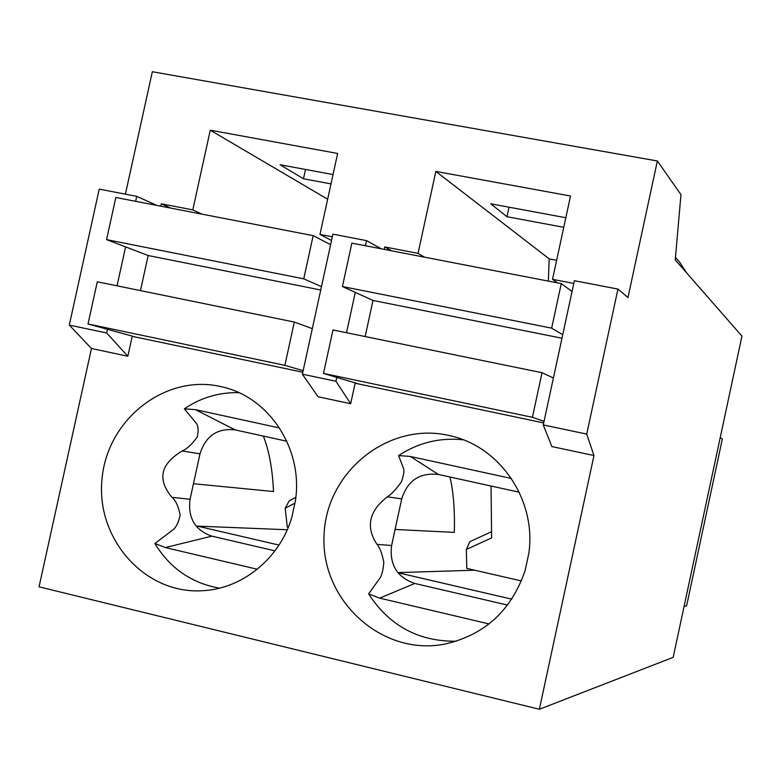 <?xml version="1.0" encoding="UTF-8"?>
<svg xmlns="http://www.w3.org/2000/svg" width="781" height="781" viewBox="0 0 781 781"><rect width="100%" height="100%" fill="white"/><g stroke="black" fill="none" stroke-linecap="round" stroke-linejoin="round"><path stroke-width="1.17" d="M193.454 483.722L273.506 491.532C272.501 469.156 269.113 450.666 263.343 436.081M327.659 199.223L210.274 130.193L192.8 209.884L201.908 214.131M192.8 209.884L161.316 203.802L160.788 206.184M170.775 208.117L161.316 203.802M302.384 374.197L318.072 396.758L350.669 403.709L335.947 381.265L302.384 374.197L332.911 234.154L366.553 240.636L365.44 245.751M332.335 236.819L319.976 234.427L331.534 240.48M107.485 329.318L106.685 332.97L69.294 325.091L91.465 348.492L127.84 356.243L132.214 336.328L302.813 372.225M257.281 569.251L165.347 547.559L154.872 543.498L172.474 530.231C175.881 527.819 178.429 522.831 180.138 515.255C178.546 506.537 175.832 500.572 172.005 497.341L190.056 499.284L199.995 453.82C205.696 435.905 217.401 427.929 235.12 429.892L286.832 441.236M274.961 550.849L211.905 536.147C195.025 530.279 187.743 517.988 190.056 499.284M172.005 497.341C157.03 479.466 160.417 464.021 182.139 451.018C187.186 448.782 192.233 444.086 197.29 436.921C198.706 430.155 198.267 425.479 195.972 422.872L184.365 408.814L195.523 409.664L279.539 427.968M219.471 588.152C191.55 583.182 170.024 568.295 154.872 543.498M210.274 130.193L337.636 153.466L319.976 234.427M91.465 348.492L39.05 586.824L539.368 709.265L673.183 657.348L741.95 336.103L675.253 259.888L680.964 194.635L657.358 160.974L152.334 71.735L125.409 194.166M657.358 160.974L627.973 297.541L617.947 289.077L586.726 434.09L593.97 455.538L539.368 709.265M593.97 455.538L551.845 446.556L543.273 424.932L574.386 280.691L617.947 289.077M350.669 403.709L355.121 383.237L543.713 422.911M525.086 570.706C511.213 610.859 484.23 635.373 444.116 644.237C381.362 656.147 320.747 600.159 324.047 535.707C325.745 471.207 389.944 420.188 451.262 436.032C500.777 447.288 536.693 500.885 528.786 553.544L525.086 570.706M291.801 517.383C279.842 558.659 241.817 589.343 201.625 590.758C144.046 593.97 95.36 537.904 102.086 478.323C107.593 418.636 166.343 373.162 221.911 386.849C269.191 397.041 303.389 449.173 295.433 500.709L291.801 517.383M305.508 169.457L303.477 178.751L280.047 164.742L333.028 174.563M330.998 183.886L303.477 178.751M381.274 248.817L366.553 240.636M355.287 292.387L346.51 332.735M336.787 377.408L335.947 381.265M395.088 529.469L454.337 532.378C454.884 509.856 453.419 491.405 449.954 477.006M548.34 281.111L549.209 258.862L435.837 171.41L418.04 253.356L424.561 257.183M418.04 253.356L384.76 246.933L384.232 249.383M391.681 250.828L384.76 246.933M573.801 283.425L552.528 279.325L557.429 282.868M489.043 623.941L379.654 598.129L368.603 593.882L379.586 578.614C381.743 575.831 383.149 570.423 383.813 562.398C382.114 553.456 379.83 547.442 376.979 544.377L391.613 545.489L401.727 498.854C407.575 480.491 419.807 472.368 438.414 474.477L519.209 492.196M507.572 605.09L414.809 583.456C397.051 577.335 389.319 564.683 391.613 545.489M376.979 544.377C365.547 526.931 368.983 511.086 387.288 496.853C391.388 494.324 396.035 489.384 401.249 482.043C403.767 475.346 404.509 470.806 403.484 468.424L398.613 455.548L410.376 456.475L511.399 478.489M456.319 641.24C418.616 641.611 389.377 625.825 368.603 593.882M556.638 260.278L549.209 258.862M435.837 171.41L570.511 196.011L552.528 279.325M509.046 207.199L506.986 216.718L490.693 203.792L565.825 217.723M563.755 227.31L506.986 216.718M586.726 434.09L543.273 424.932M156.825 205.413L136.714 196.343L99.236 189.129L69.294 325.091M136.714 196.343L135.621 201.313M125.604 246.894L117.043 285.826M127.84 356.243L106.685 332.97M686.821 273.106L679.587 262.123L675.467 257.369M398.613 455.548C418.313 442.642 439.83 437.389 463.153 439.791M184.365 408.814C200.99 397.568 219.149 392.189 238.84 392.658M684.097 606.329L686.616 605.822L722.357 438.873L720.209 437.682M544.054 421.33L532.408 417.308L542.034 372.713L553.397 378.014M359.055 384.057L323.49 373.435L532.408 417.308M323.49 373.435L332.96 329.963L542.034 372.713M365.157 336.543L373.006 300.451L561.978 338.222M562.73 334.737L551.659 328.147L561.266 283.61L572.063 291.498M373.006 300.451L342.42 286.529L551.659 328.147M342.42 286.529L351.87 243.125L561.266 283.61M511.78 599.164L397.89 572.698M397.802 572.59L474.741 570.208M491.552 531.715L469.781 541.721L466.325 549.453L491.62 537.914L491.054 486.026M521.435 580.947L466.774 568.383L466.325 549.453M303.155 370.692L284.88 365.323L294.32 322.065L312.312 328.645M135.923 337.119L88.009 323.978L284.88 365.323M88.009 323.978L97.293 281.785L294.32 322.065M140.463 290.61L148.165 255.524L320.737 290.005M321.469 286.627L303.75 278.837L313.171 235.647L330.627 244.648M148.165 255.524L106.567 239.621L303.75 278.837M106.567 239.621L115.832 197.486L313.171 235.647M278.993 545.07L197.368 526.111L287.252 529.752M197.115 527.273L197.368 526.111M295.843 497.351L289.243 500.806L285.172 508.226L294.906 503.159M288.267 527.341L287.291 527.116L285.172 508.226M165.347 547.559L211.905 536.147M195.523 409.664L235.12 429.892M182.139 451.018L199.995 453.82M379.654 598.129L414.809 583.456M410.376 456.475L438.414 474.477M387.288 496.853L401.727 498.854"/></g></svg>
